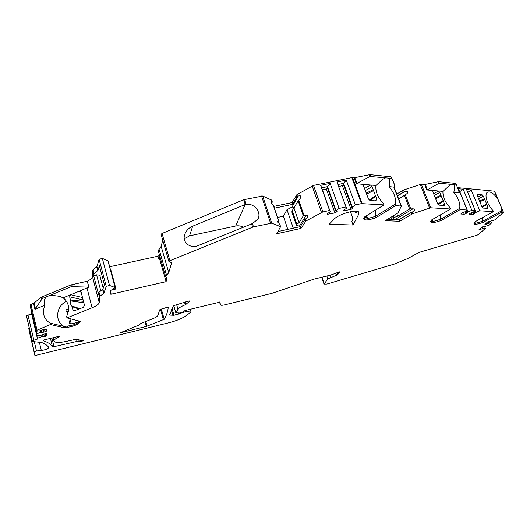 <?xml version="1.0" encoding="UTF-8"?>
<svg xmlns="http://www.w3.org/2000/svg" width="530" height="530" viewBox="0 0 530 530"><rect width="100%" height="100%" fill="white"/><g stroke="black" fill="none" stroke-linecap="round" stroke-linejoin="round"><path stroke-width="0.79" d="M353.04 225.005L329.183 224.243L333.801 219.427C338.465 214.027 357.379 208.688 358.916 212.311L358.83 214.06L353.04 225.005L351.807 221.606L352.278 220.705L352.264 216.591L350.476 211.689M108.12 260.932L115.242 287.591L110.797 290.453L110.366 294.15L111.174 294.223L166.109 281.642L166.923 277.826L165.671 276.614L168.745 272.652L171.601 262.92L168.924 261.548L169.931 260.687L162.034 233.478L161.054 234.379L168.911 261.502M162.723 240.136L161.166 246.377L158.198 250.571L165.638 276.494M81.13 292.129L84.469 305.253L83.409 307.36L73.882 310.924L72.921 309.911L72.106 306.638L70.563 304.048L70.463 300.06L69.655 296.807L70.695 294.72L79.314 291.209L80.613 291.341L81.13 292.129M68.642 309.136L67.191 309.381C65.998 309.772 65.72 310.447 66.349 311.421L68.304 311.951L68.522 310.653M71.298 323.863L69.808 318.636M69.801 323.962L69.225 323.068L70.145 319.371M152.554 318.828L140.894 323.419L139.178 324.983L120.23 332.8L146.34 326.427L164.22 319.292C166.559 315.257 167.897 311.302 168.222 307.44L166.632 307.446L159.649 309.831L158.033 315.224C157.582 316.331 155.754 317.536 152.554 318.828M43.208 340.697L44.573 339.776L57.618 336.643L59.201 336.663L58.638 337.153C55.306 338.716 53.742 340.061 53.961 341.181C55.213 342.85 59.512 342.877 66.846 341.267L76.095 339.22L83.316 340.797L80.712 341.433L77.029 341.419L52.516 347.031C51.278 344.454 48.17 342.347 43.208 340.697L43.135 340.392M477.318 195.643L477.557 194.437L482.095 194.835L483.367 196.16L487.951 207.157L487.925 208.35L483.221 208.078L481.922 206.746L477.318 195.643M432.738 190.846L433.189 190.528L432.858 191.82L437.594 203.706L439.019 205.143L444.451 205.448L444.518 204.182L443.345 201.241L438.317 204.779M396.765 194.073L403.476 190.051L421.33 184.162L425.265 184.427L427.399 189.806L426.842 189.972L442.941 191.39L449.791 185.235L451.54 184.42L453.839 184.645C454.985 185.745 454.959 188.309 453.766 192.344C458.45 198.101 460.431 203.434 459.702 208.356L440.443 219.367L432.116 221.765L430.718 221.381M39.293 341.916L41.313 350.509L36.471 350.979L34.238 351.867L34.828 355.219L36.398 355.213L168.732 322.796C176.907 320.69 183.035 318.113 187.13 315.065L190.648 312.183L191.072 311.084L190.217 311.011L185.156 311.845L173.972 315.284L169.607 315.072L173.396 305.764L188.263 301.1L189.66 301.312L185.275 304.803C181.366 306.347 178.928 307.824 177.967 309.228L175.834 312.832L179.61 313.018L182.274 312.375L185.553 310.421L220.043 302.1M46.733 333.761L46.945 335.616L45.66 336.285L41.34 336.808L37.405 338.259L37.524 339.028L32.264 340.724L32.9 341.558L41.704 342.519C45.176 343.871 47.508 345.507 48.707 347.422L48.747 347.508C48.131 348.819 45.653 349.82 41.313 350.509M33.794 339.922L28.011 315.065L26.5 315.887L32.376 341.38L26.633 316.615M397.381 195.676L404.98 191.363L397.507 195.994M398.712 199.134L407.126 193.556C408.411 191.754 407.696 191.025 404.98 191.363M396.837 213.769L397.752 216.154L409.683 209.006L413.036 208.774L395.135 219.48M273.798 206.402L292.123 202.579L296.846 194.729L313.515 185.421L322.883 211.921L329.6 210.47L330.269 211.834L327.56 213.517L327.129 214.325L334.914 212.914L337.027 211.47L335.748 211.053L336.073 210.582L339.134 208.416L345.977 206.945L346.554 208.323L343.818 209.999L343.36 210.821L351.026 209.423L353.159 207.979L351.94 207.555L352.284 207.084L355.385 204.918L361.427 203.619L383.998 204.898L363.991 217.287L363.865 219.201C364.958 220.294 367.774 220.182 372.305 218.863L375.75 217.79L395.665 205.614L401.376 206.064L397.924 212.967L385.33 220.699L399.7 221.262L399.077 219.639L411.042 212.517L413.612 211.45C415.222 210.065 415.03 209.171 413.036 208.774M399.7 221.262L412.645 213.722L430.658 207.773L450.613 208.999L431.228 220.169L430.784 222.044C431.652 222.858 433.997 222.699 437.82 221.56L440.927 220.586L460.206 209.589L459.702 208.356M387.861 219.175L399.077 219.639M115.242 287.591L109.511 285.425L106.265 286.385L103.913 293.15L99.713 296.489L99.216 302.577C98.905 304.213 96.526 305.949 92.094 307.791L66.965 317.894L66.614 316.49C70.099 308.659 68.933 302.431 63.13 297.807L70.695 294.72L82.494 297.502M46.726 333.748L44.01 334.039L41.121 335.245L37.007 335.709L36.722 333.827L40.724 332.35L43.771 332.158L46.428 331.151L46.209 329.209L43.434 329.501L40.499 330.733L36.312 331.184L36.212 330.534L50.469 324.526L64.514 327.851L67.986 327.288C73.703 326.195 77.585 324.638 79.639 322.631L80.58 321.425L66.965 317.894M220.367 304.81L219.513 302.001L220.361 304.796L220.049 302.133M220.361 304.796L220.394 304.896C220.805 305.419 222.183 305.419 224.508 304.889L271.599 293.435L314.038 279.131L330.515 275.13L339.73 271.824M460.206 209.589L467.142 210.019L465.141 211.728L462.087 212.881L460.815 214.014L464.234 214.2L465.85 213.696L468.03 211.901L471.859 210.311L475.218 210.516L473.21 212.199L470.19 213.338L468.911 214.458L472.25 214.637L473.84 214.14L476.026 212.364L479.816 210.801L493.437 211.636L474.589 222.03L473.939 223.845C474.681 224.515 476.755 224.329 480.167 223.309L483.062 222.395L501.797 212.152L503.48 212.311L495.113 219.831L487.633 221.918L484.93 224.442L489.289 223.097L491.469 223.031L488.879 225.316L481.498 227.377L478.882 229.828L483.175 228.503L485.348 228.423L478.398 234.538L476.934 235.24L419.17 252.379L407.577 258.633L394.267 264.092L326.97 284.034L323.996 284.073L327.871 278.985L337.603 274.719L339.816 272.062M322.883 211.921L305.942 221.01L300.987 228.417L300.377 226.628L304.664 219.711L307.34 217.638C308.096 216.107 307.705 215.319 306.161 215.253L299.635 225.84L296.641 225.992L297.469 225.376L296.535 224.521L296.8 224.077L299.059 222.785L303.312 215.803L306.161 215.253M277.753 222.713L278.674 220.944L277.654 221.48L279.979 224.826L280.602 226.674L276.7 233.763L300.987 228.417M280.602 226.674L271.704 223.156L253.492 226.853L169.931 260.687M29.375 331.694L34.828 355.213L29.375 331.694L28.713 328.05L29.183 327.606M28.011 315.065L31.714 314.217L30.217 304.962L34.099 302.994L41.36 297.144L70.927 284.941L87.351 281.218C90.597 279.601 92.306 278.071 92.478 276.627L99.216 302.577M99.713 296.489L98.693 292.567L102.88 289.208L104.403 284.716L99.401 265.729L97.951 270.446L93.83 273.904L92.823 270.048L92.478 276.627M92.823 270.048L96.937 266.57L97.951 270.446M108.113 260.899L102.336 258.382L99.117 259.322L96.937 266.57M159.232 254.161L158.841 255.732L157.973 256.202L109.677 266.756M184.553 235.154L184.864 234.141C186.275 230.51 188.879 227.86 192.675 226.191L245.251 204.527L243.694 199.737L162.034 233.478M243.694 199.737L262.675 196.014L271.698 200.148M361.427 203.619L351.821 177.616L313.515 185.421M351.821 177.616L354.769 177.649L369.933 174.642L390.776 176.775L392.644 179.856L394.3 184.162L394.247 187.507M425.265 184.427L438.575 181.664L455.694 183.42L456.568 185.083L453.839 184.645M493.437 211.636L492.946 210.463C487.136 204.951 483.917 193.801 487.587 192.178C490.469 191.211 493.827 193.443 497.663 198.889L494.41 191.171L457.443 187.627M474.363 222.408L475.43 222.05L475.649 221.447M479.511 200.93L484.506 198.896M486.805 204.408L482.333 207.442M479.855 201.758L484.87 199.545M383.998 204.898L383.475 203.513C377.751 197.511 375.247 191.502 375.955 185.493L382.859 179.166L385.628 177.822L388.424 178.1C389.908 179.332 390.14 182.181 389.106 186.653C394.386 192.999 396.4 198.863 395.142 204.255L375.247 216.452L375.439 210.198M364.567 188.567L370.43 185.01L372.033 186.586L376.903 199.552L376.764 200.916L370.079 200.565L368.443 198.975L363.553 185.858L363.666 184.553L364.064 184.447L375.955 185.493M363.441 184.93L364.064 184.447L356.312 183.764L369.913 176.483L385.628 177.822M450.613 208.999L450.109 207.747C445.101 202.321 442.709 196.869 442.941 191.39M433.613 193.708L438.409 190.992L439.801 192.416L443.345 201.241M401.064 205.945L393.81 187.064L389.106 186.653M395.665 205.614L395.142 204.255M455.926 183.512L459.43 192.84L453.766 192.344M467.142 210.019L458.457 188.766L463.2 189.21L471.859 210.311M475.218 210.516L466.579 189.528L471.203 189.965L479.816 210.801M497.663 198.889L500.857 206.09L501.314 211L482.591 221.255L482.591 217.618M501.797 212.152L501.314 211M253.492 226.853L252.419 223.561L257.792 219.287C261.913 212.656 254.4 203.03 246.152 204.295L244.582 199.465M329.6 210.47L320.643 185.334L330.124 183.4L339.134 208.416M345.977 206.945L336.928 182.009L346.282 180.101L355.385 204.918M273.599 205.819L272.049 204.196L270.976 201.652L271.665 201.559L271.062 202.758M271.526 203.593L272.268 202.142L271.665 201.559M274.394 208.177L292.726 204.335L296.833 197.054L298.257 196.06L292.043 207.038L286.995 209.668L293.295 228.178M277.508 217.459L283.351 216.207L286.995 209.668M296.535 224.521L291.944 211.092L298.165 200.903L300.583 197.935C301.265 195.921 300.49 195.292 298.257 196.06M294.024 208.124L299.059 222.785M292.726 204.335L292.123 202.579M296.641 225.992L291.791 211.808L292.076 211.477M292.202 210.635L296.8 224.077M294.441 207.396L292.043 207.038M300.689 226.124L299.635 225.84M277.959 231.544L300.377 226.628M159.696 258.726L158.828 259.19L159.696 258.726L158.841 255.732M166.109 281.642L159.623 259.011M243.303 227.231C240.865 225.893 238.328 225.488 235.684 226.005L189.561 235.85L184.288 238.831M184.864 234.141C181.631 242.124 190.071 249.213 198.505 245.456L252.419 223.561M245.251 204.527L246.152 204.295M110.697 270.578L111.035 270.505L115.984 288.996L111.075 290.115M283.351 216.207L287.81 229.384M357.147 211.344L356.173 213.047L355.339 212.285L356.988 211.311M354.928 211.159L355.339 212.285M363.779 218.373L367.264 217.333L366.886 216.333L366.011 216.035M391.776 178.663L394.3 184.162M391.763 178.636L388.424 178.1M393.81 187.064L394.214 187.421M392.458 219.367L393.359 218.459L393.32 217.757L397.752 216.154M392.743 216.233L393.32 217.757M393.499 215.776L394.075 217.307M70.463 300.06L83.462 301.305M79.056 309.116L72.106 306.638M70.463 300.901L83.839 302.769M79.97 308.745L71.722 305.942M50.469 324.526L50.131 323.121C43.858 319.272 42.062 313.329 44.745 305.3L34.934 309.295L42.347 298.503L71.351 286.624L88.808 287.134L87.284 281.238M88.808 287.134L79.314 291.209L81.189 292.348M37.524 339.028L31.714 314.217M37.405 338.259L31.416 311.812L37.007 335.709M36.722 333.827L30.621 306.903L36.312 331.184M40.724 332.35L40.346 330.746M41.81 332.091L41.433 330.508M43.771 332.158L43.175 329.64M44.334 336.603L43.758 334.172M42.407 336.557L42.042 335.026M41.34 336.808L40.976 335.265M175.821 312.773L173.727 305.485L175.827 312.813M484.658 226.76L485.348 228.423M490.76 221.315L491.469 223.031M482.413 228.682L481.796 227.171M483.175 228.503L482.499 226.853M480.405 229.596L480.034 228.688M486.474 224.21L486.089 223.289M488.521 223.276L487.878 221.739M489.289 223.097L488.587 221.401M483.062 222.395L482.591 221.255L474.94 223.501L473.899 223.243M44.745 305.3C43.752 301.51 44.368 298.668 46.58 296.767M50.522 295.15L59.446 296.303L63.13 297.807M88.874 287.134L87.351 281.218M98.693 292.567L98.547 294.402L93.717 275.845L96.593 274.818L99.772 275.196L101.78 274.752M93.83 273.904L93.717 275.845M110.936 271.459L111.035 270.505M103.204 288.247L99.772 275.196M66.555 301.232C60.937 304.015 57.956 308.692 57.611 315.27C57.803 320.551 59.989 324.287 64.183 326.487L50.131 323.121M64.514 327.851L64.183 326.487L67.674 326.029C73.451 325.321 77.334 323.77 79.321 321.372L79.507 321.147M69.675 323.929L70.795 323.949C75.273 323.207 78.062 322.247 79.156 321.061M67.88 313.555L66.349 311.421M432.725 219.307L432.937 220.202L430.943 220.844M440.509 214.822L440.443 219.367L440.927 220.586M427.399 189.806L439.178 183.181L451.54 184.42M435.236 197.789L440.973 195.338M435.6 198.704L441.364 196.034M443.179 200.559L437.833 204.182M366.237 193.039L373.239 189.806M375.684 196.312L370.013 200.559M366.627 194.093L373.663 190.575M375.538 195.557L369.218 200.121M375.75 217.79L375.247 216.452L365.846 219.076L363.766 218.426M346.282 180.101L343.612 183.353L352.284 207.084M351.94 207.555L343.281 183.85L343.612 183.353L337.915 184.526L336.928 182.009M338.67 186.606L343.798 185.255M322.465 189.945L327.706 188.607M335.748 211.053L327.182 187.156L327.494 186.666L321.723 187.852L320.643 185.334M346.554 208.323L337.915 184.526M330.124 183.4L327.494 186.666L336.073 210.582M330.269 211.834L321.723 187.852M471.203 189.965L467.811 192.403L476.026 212.364M475.258 212.795L474.549 211.079M474.8 213.603L473.966 211.569M463.2 189.21L459.768 191.681L468.03 211.901M466.817 213.153L465.956 211.033M467.255 212.338L466.526 210.549M486.633 203.772L481.955 206.819M168.745 272.652L161.166 246.377M69.225 323.068L71.186 323.558M80.712 341.433L80.394 340.161M477.192 194.669L477.557 194.437M482.095 194.835L477.927 197.1M146.34 326.427L145.061 321.783M26.5 315.887L32.264 340.724M403.476 190.051L404.099 191.661M402.522 190.495L403.144 192.105M404.483 195.577L409.683 209.006M411.042 212.517L411.677 214.16M190.217 311.011L189.747 309.407M185.156 311.845L184.804 310.653M179.836 313.68L179.644 313.011M178.597 314.164L178.292 313.104M173.972 315.284L171.998 308.38M173.032 315.396L171.395 309.666M169.911 315.191L169.719 314.502M185.275 304.803L184.513 302.199M177.967 309.228L176.609 304.518M186.043 304.392L185.334 301.961M189.66 301.312L189.541 300.927M485.877 208.257L487.951 207.157M483.367 196.16L478.61 198.743M354.067 177.709L356.312 183.764M362.136 203.547L352.529 177.557M424.669 184.48L426.842 189.972M421.33 184.162L430.658 207.773M459.43 192.84L458.158 189.714M503.301 212.245L501.234 207.356M270.558 223.183L261.529 196.007M271.704 223.156L262.675 196.014M279.827 224.707L280.443 226.555M273.361 205.448L278.568 220.964M271.512 199.949L272.122 201.758M296.846 194.729L297.469 196.511M296.217 195.265L296.833 197.054M298.165 200.903L303.312 215.803M304.664 219.711L305.293 221.527M298.728 200.161L304.034 215.491M305.313 219.188L305.942 221.01M312.137 185.937L321.491 212.437M277.799 221.355L277.554 221.792M166.957 278.76L166.533 277.303M252.598 227.131L251.545 223.879M192.675 226.191L189.561 235.85M245.125 204.58L235.684 226.005M166.533 275.216L159.026 249.087M158.828 259.19L157.973 256.202M111.174 294.223L110.604 292.083M358.83 214.06L357.922 211.576M366.886 216.333L363.805 218.241M369.933 174.642L370.563 176.311M369.244 174.701L369.913 176.483M354.769 177.649L356.968 183.585M390.776 176.775L391.405 178.398M412.009 212.079L412.645 213.722M405.37 194.947L410.724 208.754M420.224 184.354L429.552 207.979M390.961 217.307L391.723 219.334M392.558 216.346L393.359 218.459M407.126 193.556L398.587 198.816M83.111 299.914L69.655 296.807M72.921 309.911L75.671 310.481M33.523 303.312L34.934 309.295M36.981 329.952L30.972 304.359M87.033 288.068L92.094 307.791M36.212 330.534L30.217 304.962M45.123 331.833L44.507 329.249M46.428 331.151L45.938 329.07M46.945 335.616L46.468 333.615M45.66 336.285L45.07 333.787M34.238 351.867L28.713 328.05M324.128 283.583L321.929 277.203M327.871 278.985L326.924 276.243M330.647 277.442L329.918 275.348M336.557 275.302L335.781 273.089M337.603 274.719L336.881 272.659M479.451 229.821L479.266 229.371M485.507 224.442L485.314 223.978M36.471 350.979L34.284 341.585M79.44 341.545L79.023 339.863M78.308 341.307L77.89 339.611M77.029 341.419L76.505 339.313M51.9 338.014L54.053 347.017M52.516 347.031L50.449 338.365M58.638 337.153L58.479 336.504M164.22 319.292L161.319 309.01M163.419 319.782L160.464 309.281M147.048 326.202L145.757 321.505M34.099 302.994L35.483 308.864M41.36 297.144L41.79 298.94M41.943 296.82L42.347 298.503M70.927 284.941L71.351 286.624M71.755 284.69L72.206 286.485M94.068 273.573L93.061 269.717M102.634 289.486L103.668 293.421M99.958 296.171L98.938 292.249M96.698 266.855L97.719 270.731M100.786 290.864L96.593 274.818M102.88 289.208L103.913 293.15M106.265 286.385L99.117 259.322M109.511 285.425L102.336 258.382M115.056 287.445L107.928 260.733M115.374 289.135L115.056 287.942M113.519 289.559L113.341 288.89M67.986 327.288L67.674 326.029M67.191 309.381L68.608 309.778M79.639 322.631L79.321 321.372M438.575 181.664L439.178 183.181M437.985 181.717L438.635 183.34M455.694 183.42L456.297 184.897M439.801 192.416L434.328 195.51M442.378 205.368L444.518 204.182M437.82 221.56L437.376 220.44M374.67 200.87L376.903 199.552M372.033 186.586L365.336 190.634M344.295 210.88L343.95 209.933M351.026 209.423L342.42 185.831M352.735 208.562L352.43 207.727M328.096 214.392L327.752 213.424M334.914 212.914L326.4 189.137M336.623 212.053L336.331 211.245M472.25 214.637L471.541 212.914M473.84 214.14L473.078 212.278M464.234 214.2L463.518 212.431M465.85 213.696L465.068 211.768M372.305 218.863L371.848 217.631M480.167 223.309L479.729 222.256M190.522 309.215L191.072 311.084M271.671 200.082L272.281 201.89M273.566 205.713L278.674 220.944M321.65 277.269L323.969 283.987M503.48 212.311L500.857 206.09M498.392 200.254L494.596 191.244M53.126 337.723L53.934 341.088M431.612 221.726L432.116 221.765M401.376 206.064L394.161 187.289M365.15 219.023L365.833 219.076M474.569 223.474L474.926 223.501M363.865 219.201L363.739 218.844"/></g></svg>
